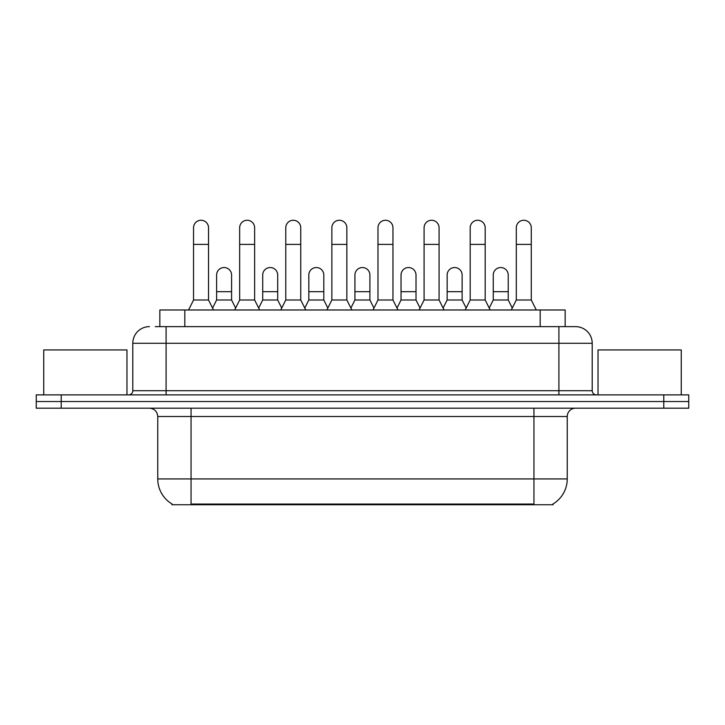 <?xml version="1.0" encoding="UTF-8"?>
<svg xmlns="http://www.w3.org/2000/svg" width="725" height="725" viewBox="0 0 725 725"><rect width="100%" height="100%" fill="white"/><g stroke="black" fill="none" stroke-linecap="round" stroke-linejoin="round"><path stroke-width="1.09" d="M159.853 326.631L159.853 309.983L565.147 309.983L565.147 326.631M553.093 503.92L553.093 504.736L171.907 504.736L171.907 503.92M172.16 504.065A29.127 29.127 0 0 1 157.76 478.935L191.056 478.935L191.056 504.065L533.944 504.065L533.944 478.935L567.24 478.935L567.24 416.513A8.319 8.319 0 0 1 575.559 408.193M157.76 478.935L157.76 416.513C157.271 411.456 154.498 408.683 149.441 408.193M552.84 504.065A29.127 29.127 0 0 0 567.24 478.935M61.217 394.871L688.75 394.871L688.75 401.532L36.25 401.532L36.25 408.193L61.217 408.193L61.217 401.532L36.25 401.532L36.25 394.871L61.217 394.871L61.217 401.532L688.75 401.532L688.75 408.193L61.217 408.193M155.648 326.631L575.559 326.631A16.648 16.648 0 0 1 592.207 343.278L592.207 390.712C592.434 393.222 593.82 394.608 596.367 394.871M155.268 326.631L166.088 326.631L166.088 343.278L132.793 343.278L132.793 390.712A4.16 4.16 0 0 1 128.633 394.871M149.441 326.631A16.648 16.648 0 0 0 132.793 343.278M575.306 326.631L569.732 326.631M188.554 309.983L193.548 299.996L208.528 299.996L213.522 309.983M208.528 299.996L208.528 227.759A7.495 7.495 0 0 0 201.042 220.264A7.495 7.495 0 0 1 201.514 220.282M193.548 299.996L193.548 244.398L208.528 244.398M193.548 244.398L193.548 227.759A7.495 7.495 0 0 1 201.042 220.264M212.57 308.071L216.603 299.996L231.583 299.996L235.616 308.071M231.583 299.996L231.583 275.029A7.495 7.495 0 0 0 224.56 267.552A7.495 7.495 0 0 1 231.583 275.029M216.603 299.996L216.603 291.677L231.583 291.677M216.603 291.677L216.603 275.029A7.495 7.495 0 0 1 224.56 267.552M234.664 309.983L239.658 299.996L254.638 299.996L259.632 309.983M254.638 299.996L254.638 227.759A7.495 7.495 0 0 0 247.143 220.264A7.495 7.495 0 0 1 247.615 220.282M239.658 299.996L239.658 244.398L254.638 244.398M239.658 244.398L239.658 227.759A7.495 7.495 0 0 1 247.143 220.264M280.774 309.983L285.768 299.996L300.748 299.996L305.742 309.983M300.748 299.996L300.748 227.759A7.495 7.495 0 0 0 293.253 220.264A7.495 7.495 0 0 1 293.725 220.282M285.768 299.996L285.768 244.398L300.748 244.398M285.768 244.398L285.768 227.759A7.495 7.495 0 0 1 293.253 220.264M326.875 309.983L331.869 299.996L346.849 299.996L351.843 309.983M346.849 299.996L346.849 227.759A7.495 7.495 0 0 0 339.363 220.264A7.495 7.495 0 0 1 339.835 220.282M331.869 299.996L331.869 244.398L346.849 244.398M331.869 244.398L331.869 227.759A7.495 7.495 0 0 1 339.363 220.264M372.985 309.983L377.979 299.996L392.959 299.996L397.952 309.983M392.959 299.996L392.959 227.759A7.495 7.495 0 0 0 385.473 220.264A7.495 7.495 0 0 1 385.945 220.282M377.979 299.996L377.979 244.398L392.959 244.398M377.979 244.398L377.979 227.759A7.495 7.495 0 0 1 385.473 220.264M258.671 308.071L262.713 299.996L277.693 299.996L281.726 308.071M277.693 299.996L277.693 275.029A7.495 7.495 0 0 0 270.67 267.552A7.495 7.495 0 0 1 277.693 275.029M262.713 299.996L262.713 291.677L277.693 291.677M262.713 291.677L262.713 275.029A7.495 7.495 0 0 1 270.67 267.552M304.781 308.071L308.823 299.996L323.803 299.996L327.836 308.071M323.803 299.996L323.803 275.029A7.495 7.495 0 0 0 316.78 267.552A7.495 7.495 0 0 1 323.803 275.029M308.823 299.996L308.823 291.677L323.803 291.677M308.823 291.677L308.823 275.029A7.495 7.495 0 0 1 316.78 267.552M350.891 308.071L354.924 299.996L369.904 299.996L373.946 308.071M369.904 299.996L369.904 275.029A7.495 7.495 0 0 0 362.89 267.552A7.495 7.495 0 0 1 369.904 275.029M354.924 299.996L354.924 291.677L369.904 291.677M354.924 291.677L354.924 275.029A7.495 7.495 0 0 1 362.89 267.552M126.966 394.871L126.966 349.93L43.745 349.93L43.745 394.871M681.255 394.871L681.255 349.93L598.034 349.93L598.034 394.871M419.095 309.983L424.089 299.996L439.069 299.996L444.062 309.983M439.069 299.996L439.069 227.759A7.495 7.495 0 0 0 431.574 220.264A7.495 7.495 0 0 1 432.046 220.282M424.089 299.996L424.089 244.398L439.069 244.398M424.089 244.398L424.089 227.759A7.495 7.495 0 0 1 431.574 220.264M465.205 309.983L470.199 299.996L485.179 299.996L490.173 309.983M485.179 299.996L485.179 227.759A7.495 7.495 0 0 0 477.684 220.264A7.495 7.495 0 0 1 478.156 220.282M470.199 299.996L470.199 244.398L485.179 244.398M470.199 244.398L470.199 227.759A7.495 7.495 0 0 1 477.684 220.264M511.306 309.983L516.3 299.996L531.28 299.996L536.283 309.983M531.28 299.996L531.28 227.759A7.495 7.495 0 0 0 523.794 220.264A7.495 7.495 0 0 1 524.266 220.282M516.3 299.996L516.3 244.398L531.28 244.398M516.3 244.398L516.3 227.759A7.495 7.495 0 0 1 523.794 220.264M397.001 308.071L401.034 299.996L416.014 299.996L420.056 308.071M416.014 299.996L416.014 275.029A7.495 7.495 0 0 0 408.991 267.552A7.495 7.495 0 0 1 416.014 275.029M401.034 299.996L401.034 291.677L416.014 291.677M401.034 291.677L401.034 275.029A7.495 7.495 0 0 1 408.991 267.552M443.102 308.071L447.144 299.996L462.124 299.996L466.157 308.071M462.124 299.996L462.124 275.029A7.495 7.495 0 0 0 455.101 267.552A7.495 7.495 0 0 1 462.124 275.029M447.144 299.996L447.144 291.677L462.124 291.677M447.144 291.677L447.144 275.029A7.495 7.495 0 0 1 455.101 267.552M489.212 308.071L493.254 299.996L508.234 299.996L512.267 308.071M508.234 299.996L508.234 275.029A7.495 7.495 0 0 0 501.211 267.552A7.495 7.495 0 0 1 508.234 275.029M493.254 299.996L493.254 291.677L508.234 291.677M493.254 291.677L493.254 275.029A7.495 7.495 0 0 1 501.211 267.552M530.618 504.736L530.618 503.92M194.382 504.736L194.382 503.92M184.821 326.631L184.821 309.983M540.179 326.631L540.179 309.983M533.944 408.193L533.944 416.513L157.76 416.513M567.24 416.513L533.944 416.513L533.944 478.935L191.056 478.935L191.056 408.193M663.783 408.193L663.783 394.871M166.088 394.871L166.088 390.712L592.207 390.712M132.793 390.712L166.088 390.712L166.088 343.278L558.912 343.278L558.912 394.871M592.207 343.278L558.912 343.278L558.912 326.631"/></g></svg>
